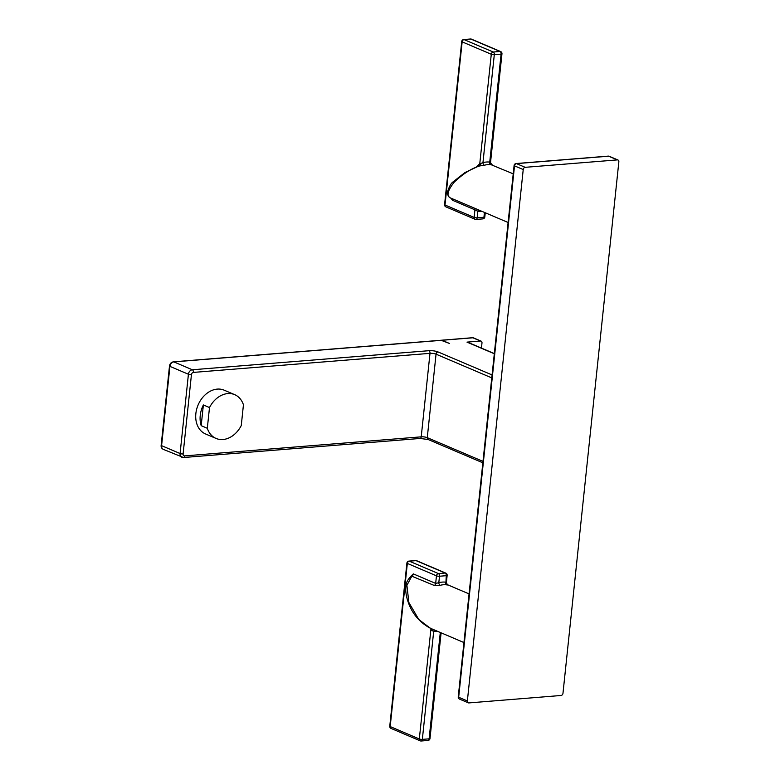<?xml version="1.0" encoding="UTF-8"?>
<svg xmlns="http://www.w3.org/2000/svg" width="780" height="780" viewBox="0 0 780 780"><rect width="100%" height="100%" fill="white"/><g stroke="black" fill="none" stroke-linecap="round" stroke-linejoin="round"><path stroke-width="1.17" d="M468.887 702.917A2.174 1.667 -66.9 0 1 468.253 702.809A2.174 1.667 -66.9 0 1 467.366 700.957L523.224 169.562A2.174 1.667 -66.9 0 1 525.184 167.32L617.321 159.9A2.174 1.667 -66.9 0 1 617.955 159.998A2.174 1.667 -66.9 0 1 618.842 161.86L562.984 693.245A2.174 1.667 -66.9 0 1 561.025 695.487L468.887 702.917M480.47 341.026L472.865 337.789A2.174 1.667 113.1 0 1 473.499 337.886L481.104 341.123A2.174 1.667 -66.9 0 0 480.47 341.026L466.996 342.118A2.174 1.667 -66.9 0 1 467.63 342.215L494.325 353.584M419.708 438.389A2.174 1.297 -94.6 0 0 420.108 438.457A2.174 1.297 -94.6 0 0 421.219 436.839L184.626 455.9A2.174 1.667 -66.9 0 1 183.105 453.94L191.441 374.654A2.174 0.517 -174 0 1 188.419 374.244L169.923 366.376A4.348 3.325 113.1 0 1 173.843 361.891L441.226 340.343A2.174 1.297 85.4 0 1 441.607 340.207A2.174 1.297 85.4 0 1 442.006 340.275L449.611 343.512L441.226 340.343A2.174 1.297 -94.6 0 0 440.827 340.275L173.443 361.822A2.174 1.297 85.4 0 1 173.843 361.891L192.328 369.769L428.922 350.698A6.523 1.56 6 0 1 438.009 351.926L492.082 374.946M209.498 407.56A23.79 18.203 -66.9 0 1 227.789 393.578A23.79 18.203 -66.9 0 1 234.702 394.66L224.191 390.185A23.79 18.203 113.1 0 0 217.288 389.103A23.79 18.203 113.1 0 0 196.657 409.227A23.79 18.203 113.1 0 0 205.549 433.963L216.06 438.438A23.79 18.203 -66.9 0 1 207.314 428.279L209.498 407.56L203.375 404.947L201.191 425.665L207.314 428.279M481.445 348.104L481.981 342.985A2.174 1.667 -66.9 0 0 481.104 341.123M234.702 394.66A23.79 18.203 -66.9 0 1 243.438 404.82L241.264 425.539A23.79 18.203 -66.9 0 1 222.963 439.52A23.79 18.203 -66.9 0 1 216.06 438.438M201.191 425.665A23.79 18.203 -66.9 0 1 203.375 404.947M513.221 173.833L491.839 165.019M444.581 204.633A2.174 2.174 0 0 0 445.897 206.866A2.174 1.667 113.1 0 1 445.01 205.003A2.174 0.517 6 0 1 444.581 204.633L461.731 41.486A2.174 0.517 -174 0 0 462.15 41.857L491.283 54.259A2.174 0.517 -174 0 0 494.305 54.668L482.956 162.649L479.758 163.868L491.283 54.259A2.174 1.667 -66.9 0 1 493.243 52.016L500.019 51.47L470.896 39.068A2.174 1.297 -94.6 0 0 470.496 39L463.72 39.546A2.174 1.297 85.4 0 1 464.11 39.614L493.243 52.016A2.174 1.297 85.4 0 1 494.305 54.668L501.092 54.122L489.743 162.103L490.523 162.601L489.743 162.103A2.174 1.365 97.1 0 0 490.523 164.746L491.936 164.833L490.523 162.601L501.959 53.8A2.174 0.517 -174 0 1 501.092 54.122A2.174 1.297 -94.6 0 0 500.019 51.47A2.174 1.667 -66.9 0 1 500.653 51.568L471.52 39.166A2.174 1.667 113.1 0 0 470.896 39.068L464.11 39.614A2.174 1.667 113.1 0 0 462.257 41.33A2.174 1.667 113.1 0 0 462.15 41.857L445.01 205.003L474.133 217.405L474.932 209.82L477.838 211.322A25.564 19.558 113.1 0 0 480.753 211.419A25.564 19.558 113.1 0 0 481.894 211.322M508.102 222.485L451.162 198.237C448.929 197.496 447.661 195.575 447.359 192.484C449.085 186.703 451.055 183.134 453.248 181.769L464.89 172.595L478.706 166.072A2.174 1.55 44.2 0 0 478.803 164.522L479.758 163.868L478.706 166.072L484.322 165.243A2.174 1.199 -105.5 0 1 482.956 162.649A25.564 19.558 113.1 0 1 489.743 162.103M480.851 163.381L480.46 165.75C472.085 168.051 463.359 173.492 454.291 182.091C446.94 191.373 446.053 196.814 451.63 198.422L452.575 200.304L450.85 198.101M478.657 209.947A2.174 1.365 -82.9 0 0 477.838 211.322L477.165 217.815L483.941 217.259L484.448 212.413M440.164 585.322L434.304 585.478A2.174 1.667 113.1 0 0 435.669 583.411L436.459 575.825L407.335 563.423A2.174 0.517 -174 0 1 406.906 563.053A2.174 2.174 0 0 1 408.895 561.112A2.174 1.297 85.4 0 1 409.295 561.181L438.418 573.583A2.174 1.297 85.4 0 1 439.491 576.235L438.808 582.718A2.174 1.199 -105.5 0 0 440.164 585.322A23.381 17.891 113.1 0 1 443.303 584.756A23.381 17.891 -66.9 0 1 446.374 584.815C448.081 585.107 448.247 584.99 446.872 584.464M410.494 576.596L413.312 573.885A2.174 1.667 -66.9 0 1 411.947 575.962L406.897 585.351L408.876 602.521L418.811 619.515L430.336 628.241C420.03 622.635 412.854 614.474 408.788 603.759C406.244 597.129 405.298 591.289 405.951 586.228C405.883 583.04 407.657 579.618 411.274 575.962L434.304 585.478M446.374 584.815A2.174 1.365 97.1 0 1 445.585 582.173A25.564 19.558 113.1 0 0 442.679 582.075A25.564 19.558 113.1 0 0 438.808 582.718L435.669 583.411L413.312 573.885M434.499 630.016A2.174 1.365 -82.9 0 0 433.69 631.39L431.759 630.406L431.798 628.797M430.092 627.978L431.759 630.406M437.746 631.39A25.564 19.558 113.1 0 1 433.69 631.39L422.341 739.381A2.174 1.297 85.4 0 1 421.229 741A2.174 1.297 85.4 0 1 420.829 740.932A2.174 1.667 -66.9 0 1 420.196 740.834A2.174 1.667 -66.9 0 1 419.308 739.479A2.174 1.667 -66.9 0 1 419.318 738.972L430.989 628.514M445.926 582.582L446.267 575.689L439.491 576.235A2.174 0.517 -174 0 1 436.459 575.825A2.174 1.667 -66.9 0 1 438.418 573.583L445.204 573.037L416.072 560.635L409.295 561.181A2.174 1.667 113.1 0 0 408.856 561.278A2.174 1.667 113.1 0 0 407.335 563.423L390.185 726.57A2.174 1.667 113.1 0 0 391.072 728.432A2.174 2.174 0 0 1 389.766 726.2A2.174 0.517 6 0 0 390.185 726.57L419.318 738.972A2.174 0.517 6 0 0 422.341 739.381L429.117 738.835L440.3 632.483M617.955 159.998L609.248 156.293A2.174 1.667 113.1 0 0 608.624 156.195L516.477 163.615A2.174 1.667 113.1 0 0 514.517 165.857L458.669 697.252L467.366 700.957M523.224 169.562L514.517 165.857A2.174 0.517 -174 0 1 514.098 165.487L458.24 696.881A2.174 0.517 6 0 0 458.669 697.252A2.174 1.667 113.1 0 0 459.556 699.114L468.253 702.809M617.321 159.9L608.624 156.195A2.174 1.297 -94.6 0 0 608.225 156.127L516.087 163.547A2.174 1.297 85.4 0 1 516.477 163.615L525.184 167.32M438.009 351.926A2.174 1.667 113.1 0 0 436.049 354.169L427.274 437.658L482.995 461.38M491.77 377.89L436.049 354.169A4.348 1.043 6 0 0 429.994 353.35A2.174 1.297 -94.6 0 0 428.922 350.698M191.441 374.654A2.174 1.667 -66.9 0 1 193.401 372.411L429.994 353.35L421.219 436.839A4.348 1.043 -174 0 1 427.274 437.658A2.174 1.667 113.1 0 0 428.161 439.51L482.849 462.803M494.305 353.75L466.996 342.118M473.499 337.886A2.174 2.174 0 0 0 472.465 337.721A2.174 1.297 -94.6 0 1 472.865 337.789L442.006 340.275M184.626 455.9A2.174 1.297 85.4 0 1 183.514 457.519L420.108 438.457L428.161 439.51M183.115 457.46A4.348 3.325 -66.9 0 1 181.857 457.255A4.348 3.325 -66.9 0 1 180.082 453.531A2.174 0.517 6 0 0 183.105 453.94M183.514 457.519L163.361 449.387A4.348 3.325 113.1 0 1 161.587 445.663L169.923 366.376A2.174 0.517 -174 0 1 169.494 366.005L161.158 445.292A2.174 0.517 6 0 0 161.587 445.663L180.082 453.531L188.419 374.244A4.348 3.325 -66.9 0 1 192.328 369.769A2.174 1.297 85.4 0 1 193.401 372.411M490.523 164.746A23.381 17.891 113.1 0 0 487.451 164.687A23.381 17.891 113.1 0 0 484.322 165.243M482.43 218.819A2.174 1.297 -94.6 0 0 482.83 218.887A2.174 1.297 -94.6 0 0 483.941 217.259A2.174 0.517 6 0 0 484.819 216.947L485.257 212.755M477.165 217.815A2.174 1.297 85.4 0 1 476.044 219.434A2.174 1.297 85.4 0 1 475.654 219.365A2.174 1.667 -66.9 0 1 475.02 219.268A2.174 1.667 -66.9 0 1 474.133 217.405A2.174 0.517 6 0 0 477.165 217.815M474.24 208.065A2.174 1.667 -66.9 0 1 474.932 209.82L452.575 200.304M478.803 164.522L476.57 166.813M446.833 584.454A2.174 1.667 -66.9 0 1 446.813 584.444L447.398 584.707L446.374 582.65L447.145 575.367A2.174 0.517 -174 0 1 446.267 575.689A2.174 1.297 -94.6 0 0 445.204 573.037A2.174 1.667 -66.9 0 1 445.828 573.134L416.705 560.732A2.174 1.667 113.1 0 0 416.072 560.635A2.174 1.297 -94.6 0 0 415.681 560.567A2.174 2.174 0 0 1 416.705 560.732M427.615 740.386A2.174 1.297 -94.6 0 0 428.005 740.454A2.174 1.297 -94.6 0 0 429.117 738.835A2.174 0.517 6 0 0 429.994 738.514L441.1 632.824M516.087 163.547A2.174 2.174 0 0 0 514.098 165.487M609.248 156.293A2.174 2.174 0 0 0 608.225 156.127M458.24 696.881A2.174 2.174 0 0 0 459.556 699.114M161.158 445.292C160.934 447.213 161.665 448.578 163.361 449.387M441.607 340.207L472.465 337.721M173.443 361.822C171.2 362.242 169.884 363.636 169.494 366.005M445.897 206.866L475.02 219.268A2.174 2.174 0 0 0 476.044 219.434L482.83 218.887A2.174 2.174 0 0 0 484.819 216.947M463.72 39.546A2.174 2.174 0 0 0 461.731 41.486M471.52 39.166A2.174 2.174 0 0 0 470.496 39M501.959 53.8A2.174 2.174 0 0 0 500.653 51.568M492.804 165.136L491.049 164.229L490.532 162.581M463.954 642.554L430.336 628.241M469.072 593.902L447.242 584.61M408.895 561.112L415.681 560.567M389.766 726.2L406.906 563.053M429.994 738.514A2.174 2.174 0 0 1 428.005 740.454L421.229 741A2.174 2.174 0 0 1 420.196 740.834L391.072 728.432M447.145 575.367A2.174 2.174 0 0 0 445.828 573.134"/></g></svg>

